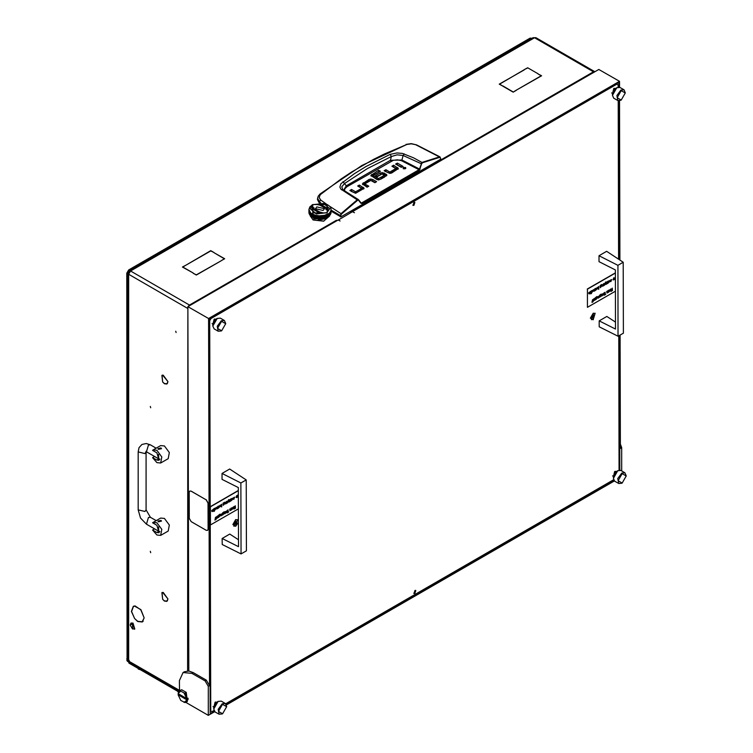 <?xml version="1.0" encoding="UTF-8"?>
<svg xmlns="http://www.w3.org/2000/svg" width="753" height="753" viewBox="0 0 753 753"><rect width="100%" height="100%" fill="white"/><g stroke="black" fill="none" stroke-linecap="round" stroke-linejoin="round"><path stroke-width="1.13" d="M134.74 618.684L137.743 621.329L142.11 621.762L144.115 617.978L142.251 621.987L137.743 621.545L134.74 618.684M142.279 621.658L142.835 621.554M162.808 382.166L164.408 383.55L166.78 383.785L167.947 381.837L166.912 384.021L164.408 383.766L162.808 382.166M162.808 599.473L164.408 600.866L166.78 601.101L167.947 599.143L166.912 601.327L164.408 601.082L162.808 599.473M150.289 406.432L150.694 407.778L150.289 406.432M150.289 551.309L150.694 552.655L150.289 551.309M175.694 331.216L176.098 332.562L175.694 331.216M133.912 606.109L133.545 606.523M350.719 212.205L351.256 212.384M594.879 71.733L593.486 71.827L593.995 72.241M134.58 618.486L131.427 611.445L133.243 606.391L134.476 605.996L133.375 606.626L131.615 611.53L134.58 618.486M134.74 606.221L140.924 609.666L144.115 617.761L140.83 609.798L135.154 605.977M162.648 381.969L161.895 375.333L162.554 375.116L162.036 375.568L162.648 381.969M162.808 592.658L167.947 598.917L163.185 592.442M162.648 599.275L161.895 592.649L162.554 592.432L162.036 592.875L162.648 599.275M162.808 375.352L167.947 381.611L163.185 375.135M128.65 659.647L128.65 274.28L127.869 273.292L127.869 658.555L129.281 660.729L127.398 659.647L126.768 660.005L179.459 690.426M351.143 212.45L350.719 211.988L593.486 71.827L534.517 37.782L535.854 37.65L594.823 71.695M187.921 306.96L187.619 308.325L128.65 274.28L130.533 271.024L189.502 305.069L188.109 306.575M193.107 273L182.414 267.042L185.831 265.282L182.791 267.042L193.107 273M524.201 69.709L499.644 84.101L502.496 85.974L499.267 84.101L524.201 69.925M516.238 90.172L513.188 92.148L516.238 90.388M502.872 86.19L513.188 92.148M502.872 85.974L513.188 91.932M538.131 74.02L541.548 75.771L516.426 90.059L541.172 75.771L538.131 74.02M221.457 260.576L224.319 258.712L213.993 252.754L224.695 258.712L221.457 260.576M186.019 265.178L210.765 250.674L213.993 252.537L210.765 250.89L186.019 265.178M193.107 273.217L196.335 274.864L221.269 260.679L196.335 275.08L193.107 273.217M538.131 73.803L527.618 67.732L538.131 73.803M527.618 67.732L524.389 69.596L527.618 67.949M336.478 220.215L337.09 220.563M127.869 273.292L128.65 272.238L129.149 272.53M129.281 270.845L533.115 37.697L534.517 37.782L130.533 271.024L129.281 270.845L128.763 272.049L129.252 272.332M187.619 670.932L187.921 308.146M190.067 305.445L189.502 305.069L189.502 305.774M178.988 691.056L127.313 661.228L126.768 660.005M342.907 189.765L341.758 186.81L344.516 183.572L346.276 185.784L390.431 160.295L401.951 159.984L403.119 155.466L421.595 163.89L422.508 162.761L439.648 157.396L440.411 157.754L440.637 159.241L440.543 158.083M342.954 181.671L344.516 183.572L367.389 168.578L391.419 156.492L390.167 154.412L365.902 166.554L354.268 173.745L340.883 183.685L339.848 187.008L340.808 189.059L357.186 199.809L340.996 213.692L329.174 205.898M440.637 159.241L340.902 216.817L340.78 215.687L331.066 210.068M331.066 211.141L340.902 216.817M319.168 202.858L317.502 199.639L317.606 198.218L319.441 201.851L320.627 199.903L319.168 197.437L320.213 194.716L341.344 178.828L351.839 171.9L373.375 159.467L384.388 153.979L406.818 144.454L411.298 143.842L416.465 144.83L440.044 156.925L439.413 156.869L439.648 157.396M398.017 169.237L393.198 166.94M395.786 169.886L389.96 173.425L391.635 173.002L398.365 168.578M389.79 173.425L385.395 171.439M401.829 167.11L396.897 164.803M405.161 168.794L403.41 168.794M367.53 186.923L364.857 185.342L364.932 183.977L368.782 186.198L367.059 187.196L362.353 183.901L368.951 179.496L368.951 180.946L362.711 184.626M375.333 182.424L370.937 180.438M372.744 180.927L372.744 179.478L370.749 178.988L370.758 180.438L368.951 180.946M363.727 189.031L358.899 186.725M361.496 189.671L355.67 193.21M355.501 193.21L351.105 191.234M386.59 175.854L384.152 174.404L384.152 172.955L386.957 175.063L383.71 177.586L381.987 176.588L384.359 175.214L384.359 176.522M384.359 176.663L383.239 177.313M384.152 174.404L382.326 173.896M384.152 172.955L380.444 172.87L375.578 175.684L377.3 176.673L382.119 173.896L376.829 176.4M381.517 178.847L378.759 179.901L378.759 178.452L381.046 177.124L381.046 178.574M378.467 179.882L373.403 176.955L373.403 175.505L378.467 178.433L378.759 179.901M373.366 175.487L373.403 176.955M379.154 172.004L371.163 176.127M319.376 202.849L319.441 201.851L320.787 202.858M340.271 216.817L340.996 213.692L341.373 214.134L357.553 200.27L358.381 200.091L360.998 203.301L361.882 203.414L419.383 170.216L421.595 163.89M385.865 171.166L385.865 169.726L384.143 170.715L389.969 173.425M385.865 169.726L389.706 171.938L389.706 173.388M389.998 173.406L389.998 171.957L395.786 168.616L395.786 170.065M395.786 168.616L391.936 166.215L393.668 165.218L393.668 166.667M393.668 165.218L398.365 168.456M397.368 163.081L403.081 166.385L401.358 167.373L395.645 164.079L397.368 163.081L397.368 164.531M403.203 168.7L405.368 168.7L405.82 168.07L405.368 167.448L403.203 167.448L403.203 168.7M372.744 179.478L376.585 181.699L374.862 182.697L370.73 180.456L364.932 183.807L364.941 185.436M370.749 178.988L368.951 179.496M351.576 190.961L351.576 189.511L349.844 190.509L355.68 193.21L364.076 188.363M351.576 189.511L355.416 191.733L355.416 193.173M355.698 193.192L355.698 191.742L361.496 188.401L361.496 189.85M361.581 189.756L361.581 188.306L357.647 186L359.369 185.012L359.369 186.452M359.369 185.012L364.076 188.25M384.359 175.214L382.091 173.905M380.444 172.87L380.444 174.32M381.046 177.124L382.769 178.122L378.665 179.939L376.848 179.487L370.805 175.411L378.684 170.282L378.684 171.731M378.684 170.282L380.406 171.279L373.366 175.345L373.309 176.861M320.938 194.029L320.053 194.02L361.92 165.481L406.818 144.454M326.294 204.101L320.627 199.903M440.769 159.043L440.505 158.102M415.91 144.896L439.413 156.869L421.868 162.46L419.553 169.011L420.136 169.161M344.469 190.82L344.752 188.852L346.907 186.725L393.367 160.323L397.518 159.815L401.471 160.69L401.951 159.984L419.553 169.011L419.383 170.216M401.471 160.69L419.073 169.717L360.998 203.301M358.673 199.95L361.035 202.896L358.588 200.27M358.334 199.601L357.186 199.809L357.553 200.27M422.508 162.761L413.538 157.81L402.516 153.424L396.953 152.934L390.167 154.412M391.023 161.255L390.431 160.295L391.419 156.492L397.132 154.826L403.119 155.466L404.145 153.913M346.907 186.725L346.276 185.784L343.65 190.255M343.255 190.029L342.333 189.182M132.726 629.037L132.415 623.785L130.213 625.056L132.415 628.859L134.815 629.037L133.036 623.06L131.116 622.995M130.222 624.886L130.956 623.07L132.726 623.249L134.505 629.216M159.862 459.302L157.923 458.455M156.878 462.615L160.653 462.991L161.801 456.949L156.878 450.303L153.104 449.927L152.567 450.35L156.878 452.835L159.099 460.299L156.878 460.083L152.567 457.589L156.878 462.615M160.653 462.991L168.173 458.643L169.331 452.6L164.408 445.955L160.634 445.588L153.104 449.927M161.471 448.675L158.45 449.4L157.923 448.675L160.954 447.95L161.471 448.675L158.45 449.4L157.923 448.675M154.534 456.459L152.567 457.589M159.862 531.731L158.45 531.618L157.923 530.856M156.878 535.054L160.653 535.43L161.801 529.387L156.878 522.742L153.104 522.366L152.567 522.789L156.878 525.274L159.099 532.738L156.878 532.522L152.567 530.027L156.878 535.054M160.653 535.43L168.173 531.081L169.331 525.039L164.408 518.393L160.634 518.017L153.104 522.366M161.471 521.114L158.45 521.838L157.923 521.114L160.954 520.389L161.471 521.114L158.45 521.838L157.923 521.114M154.534 528.898L152.567 530.027M310.255 215.424L313.079 219.961L323.715 221.175L329.701 215.424M310.217 215.97L313.079 219.885L323.715 221.109L329.739 215.97M314.961 218.869L325.315 218.69L317.945 220.356M318.152 219.838L327.771 216.911M312.147 204.92L312.768 204.562L312.768 212.892L327.197 212.892L327.197 204.562L312.768 204.562L309.812 206.896L308.89 209.55M310.744 212.995L308.89 209.456M310.904 213.118L315.046 215.189L319.291 215.847L324.421 215.32L327.828 213.946M312.213 216.497L314.848 218.041L319.112 218.775L324.524 218.219L327.819 216.883L312.495 217.071M311.836 216.695L311.177 216.233M310.97 215.659L311.46 216.299M310.631 215.782L310.18 215.311M310.001 214.709L310.377 215.414M309.718 214.756L309.464 214.313M309.163 213.767L309.549 214.37L309.163 213.767M309.135 213.654L308.89 211.998M327.819 214.558L327.226 215.085L327.753 214.492M327.819 214.05L327.226 214.577L327.743 213.974M327.819 215.057L327.226 215.584L327.753 214.991M327.819 215.565L327.226 216.092L327.753 215.499M327.819 216.064L327.226 216.591L327.753 215.998M324.279 218.257L325.051 218.05M326.209 217.297L324.807 217.768L326.237 217.212M325.993 217.73L326.68 217.448M328.976 215.744L327.931 216.459L328.948 215.669M328.572 216.299L329.503 215.527L328.496 216.299M327.715 216.083L326.463 216.685L327.715 216.007M330.351 214.52L329.663 215.377L330.303 214.473M329.503 215.029L328.572 215.791L329.475 214.963M329.155 215.593L329.965 214.784L329.089 215.603M327.931 215.96L328.976 215.245L327.847 215.96M330.652 213.739L330.096 214.624L330.614 213.701M330.454 214.351L330.868 213.447L330.416 214.37M329.965 214.285L329.155 215.094L329.927 214.219M329.663 214.869L330.351 214.021L329.607 214.878M326.99 216.713L325.663 217.25L327 216.629M326.463 217.193L327.715 216.591L326.369 217.184M329.221 205.908L327.461 204.722M331 208.845L330.689 207.866M330.652 207.743L330.078 206.859M331.009 212.139L330.727 213.061L330.991 212.13M330.925 212.77L331.066 211.838L330.906 212.779M330.652 212.741L330.096 213.617L330.614 212.694M330.454 213.353L330.868 212.44L330.416 213.363M329.965 213.278L329.155 214.087L329.927 213.221M329.663 213.861L330.351 213.014L329.607 213.871M331.066 211.329L330.925 212.271L331.066 211.329M331.038 211.96L331.066 211.245L331.028 211.969M330.868 211.941L330.454 212.845L330.84 211.913M330.727 212.562L331.009 211.64L330.699 212.572M330.351 212.515L329.663 213.363L330.303 212.459M330.096 213.118L330.652 212.233L330.049 213.127M331.009 211.141L330.727 212.064L330.991 211.122M330.925 211.762L331.066 210.831L330.906 211.772M330.652 211.734L330.096 212.61L330.614 211.687M330.454 212.346L330.868 211.442L330.416 212.355M330.868 212.948L330.454 213.852L330.84 212.92M330.727 213.57L331.009 212.647L330.699 213.579M330.906 213.278L331.066 212.337L330.944 213.334M330.351 213.523L329.663 214.37L330.303 213.466M330.096 214.116L330.652 213.24L330.049 214.125M329.503 214.021L328.572 214.784L329.475 213.956M329.155 214.596L329.965 213.777L329.089 214.596M331.009 210.134L330.727 211.056L330.944 210.087M330.925 210.755L331.066 209.823L330.906 210.765M331.066 209.55L331.009 208.91M316.957 216.648L315.432 216.327L317.069 216.61M316.335 216.789L317.898 217.033L316.269 216.713M317.258 217.203L318.858 217.363L317.192 217.128M314.575 215.829L316.044 216.224L314.528 215.744M320.787 217.881L319.168 217.881L320.882 217.815M320.138 218.154L321.747 218.069L320.044 218.097M321.098 218.37L322.698 218.21L321.004 218.323M318.208 217.561L319.827 217.645L318.124 217.495M313.399 214.605L312.335 214.087M312.975 214.699L314.302 215.236L312.956 214.614M322.435 218.596L323.253 218.464M317.898 216.525L316.335 216.29L318.001 216.488M317.258 216.695L318.858 216.855L317.192 216.629M318.208 217.062L319.827 217.146L318.124 216.996M315.432 215.829L316.957 216.149L315.385 215.744M321.747 217.561L320.138 217.645L321.832 217.495M321.098 217.862L322.698 217.702L321.004 217.815M322.058 218.041L323.63 217.796L321.955 217.994M319.168 217.382L320.787 217.382L319.074 217.316M315.046 215.189L313.841 214.784M322.999 218.163L324.524 217.843L322.896 218.125M318.858 216.356L317.258 216.196L318.961 216.309M318.208 216.563L319.827 216.638L318.124 216.488M319.168 216.873L320.787 216.873L319.084 216.817M316.844 215.593L315.545 215.32M316.335 215.782L317.898 216.026L316.269 215.706M322.698 217.203L321.098 217.363L322.773 217.128M322.058 217.532L323.63 217.288L321.955 217.495M322.999 217.655L324.524 217.335L322.896 217.617M320.138 217.146L321.747 217.062L320.044 217.09M323.922 217.73L325.39 217.335L323.809 217.702M315.149 216.76L313.747 216.29L315.253 216.732M314.575 216.836L316.044 217.231L314.528 216.751M315.432 217.335L316.957 217.655L315.385 217.259M313.493 215.678L312.25 215.076L313.587 215.669M312.975 215.706L314.302 216.243L312.956 215.622M318.858 218.37L317.258 218.21L318.961 218.323M318.594 218.699L319.432 218.747M316.335 217.796L317.898 218.041L316.269 217.721M310.81 213.08L310.048 212.299M312.034 214.454L310.989 213.73L312.137 214.473M311.582 214.426L312.73 215.085L311.601 214.341M310.452 213.014L311.384 213.777L310.49 212.948M316.044 216.723L314.575 216.327L316.147 216.695M315.432 216.836L316.957 217.156L315.385 216.751M316.335 217.288L317.898 217.532L316.269 217.212M314.302 215.734L312.975 215.198L314.406 215.725M313.747 215.782L315.149 216.252L313.719 215.706M319.827 218.154L318.208 218.069L319.921 218.097M319.168 218.389L320.787 218.389L319.084 218.323M320.524 218.747L321.371 218.699M317.258 217.702L318.858 217.862L317.192 217.626M312.25 214.577L313.493 215.179L312.25 214.492M311.949 213.871L311.055 213.25M320.674 215.847L319.291 215.847M320.138 216.139L321.747 216.055L320.044 216.083M321.098 216.356L322.698 216.196L321.004 216.309M324.524 216.327L322.999 216.648L324.571 216.252M323.922 216.723L325.39 216.327L323.809 216.695M324.807 216.76L326.209 216.29L324.703 216.732M322.058 216.525L323.63 216.29L321.955 216.488M325.663 216.742L326.99 216.205L325.56 216.732M322.585 215.678L321.22 215.819M322.058 216.026L323.63 215.782L321.955 215.979M325.39 215.829L323.922 216.224L325.428 215.744M324.807 216.252L326.209 215.782L324.703 216.233M325.663 216.243L326.99 215.706L325.56 216.224M322.999 216.149L324.524 215.829L322.896 216.111M326.463 216.186L327.715 215.584L326.369 216.177M324.421 215.32L323.112 215.593M326.209 215.283L324.807 215.753L326.237 215.198M325.663 215.734L326.99 215.198L325.56 215.725M326.463 215.678L327.715 215.076L326.369 215.669M323.922 215.716L325.39 215.32L323.809 215.687M319.827 216.139L318.208 216.055L319.921 216.083M319.168 216.375L320.787 216.375L319.074 216.309M320.138 216.638L321.747 216.563L320.044 216.582M318.745 215.819L317.371 215.678M323.63 216.789L322.058 217.033L323.686 216.713M322.999 217.156L324.524 216.836L322.896 217.118M323.922 217.231L325.39 216.836L323.809 217.203M321.098 216.855L322.698 216.695L321.004 216.808M324.807 217.259L326.209 216.789L324.703 217.241M309.925 214.746L310.302 215.377M309.229 213.061L308.946 212.139L309.257 213.071M309.088 212.948L309.511 213.852L309.125 212.92M308.89 211.329L309.031 212.271L308.899 211.329M310.895 215.716L311.384 216.299M308.89 210.831L309.031 211.762L308.899 210.831M309.511 213.353L309.088 212.44L309.549 213.363M308.946 211.64L309.229 212.562L308.975 211.621M312.034 216.459L310.989 215.744L312.109 216.459M312.137 216.563L312.448 217.052M310.81 215.094L310.001 214.285L310.895 215.123M310.452 215.029L311.384 215.791L310.49 214.963M308.89 210.332L309.031 211.264L308.899 210.322M308.946 211.141L309.229 212.064L308.975 211.122M309.869 213.617L309.314 212.741L309.916 213.626M309.615 213.523L310.302 214.37L309.652 213.466M309.088 211.941L309.511 212.845L309.125 211.913M308.89 211.744L308.928 212.468M308.89 212.252L309.05 213.278M309.031 212.77L308.89 211.838L309.05 212.779M308.946 212.647L309.229 213.57L308.975 212.628M313.493 216.685L312.25 216.083L313.587 216.676M312.975 216.713L314.302 217.25L312.956 216.629M313.747 217.297L315.149 217.768L313.719 217.212M312.034 215.452L310.989 214.737L312.109 215.452M311.582 215.424L312.73 216.092L311.601 215.349M314.914 218.05L315.676 218.257M309.201 210.953L308.956 210.172M309.314 211.734L309.869 212.61L309.351 211.687M310.81 214.087L310.001 213.278L310.876 214.097M309.615 212.515L310.302 213.363L309.652 212.459M314.302 216.742L312.975 216.205L314.406 216.732M313.747 216.789L315.149 217.259L313.719 216.704M314.575 217.335L316.044 217.73L314.528 217.259M312.73 215.584L311.582 214.925L312.824 215.584M312.25 215.584L313.493 216.186L312.25 215.499M316.702 218.464L317.521 218.596M315.432 217.843L316.957 218.163L315.385 217.758M309.812 212.017L309.342 211.264M309.615 212.007L310.302 212.854L309.652 211.96M311.384 214.285L310.452 213.513L311.46 214.285M310.989 214.238L312.034 214.953L311.008 214.163M310.001 212.77L310.81 213.588L310.029 212.713M312.73 216.591L311.582 215.932L312.824 216.591M312.25 216.591L313.493 217.193L312.25 216.506M313.276 217.448L313.973 217.73M309.031 210.755L308.89 209.823L309.05 210.765M309.088 211.442L309.511 212.346L309.125 211.414M310.302 213.861L309.615 213.014L310.358 213.871M309.314 212.233L309.869 213.118L309.351 212.195M327.621 214.087L326.567 214.605M327.931 214.454L328.976 213.73L327.847 214.454M328.572 214.285L329.503 213.513L328.496 214.285M328.572 213.777L329.503 213.014L328.496 213.786M329.155 213.588L329.965 212.77L329.08 213.588M329.663 212.854L330.351 212.007L329.607 212.864M326.99 214.699L325.663 215.236L327 214.614M326.463 215.179L327.715 214.577L326.369 215.17M326.115 214.784L324.91 215.189M327.931 214.953L328.976 214.238L327.847 214.953M330.096 212.111L330.652 211.226L330.03 212.12M324.995 218.869L326.821 217.448M314.97 218.21L314.039 218.897L313.107 217.429M313.549 217.645L314.312 218.511L314.556 218.069M314.217 217.937L313.766 218.201M323.112 210.464L324.411 208.656L316.844 206.849L315.545 208.656L323.112 210.464M324.411 208.694L316.844 206.915L315.545 208.694M310.217 208.732L316.241 213.937L326.877 212.713L329.739 208.694L323.715 203.451L313.079 204.675L310.217 208.656L316.241 213.861L326.877 212.638L329.739 208.732M327.96 208.656L319.686 203.79L317.427 204.609L319.761 205.07L326.19 208.656L325.974 209.588L327.696 209.852L327.96 208.694L319.686 203.865L317.54 204.637M326.19 208.732L326.011 209.588M313.954 207.8L312.269 207.536L311.996 208.694L320.279 213.523L322.529 212.704L320.194 212.242L313.766 208.656L313.982 207.724L312.269 207.461L311.996 208.656M322.425 212.741L320.185 212.054M320.194 212.242L313.766 208.732M238.409 520.229L235.67 519.57L232.818 524.549L235.698 526.225L238.409 522.422M593.251 313.126L590.38 318.105L593.27 319.78L593.251 313.126M212.845 324.552L214.153 319.225L215.904 319.216M613.375 476.847L614.683 471.519L616.434 471.51M612.443 93.852L613.751 88.515L615.502 88.515M213.777 707.556L215.085 702.229L216.836 702.22M413.952 202.425L413.068 205.409L413.952 205.324L414.837 202.331L413.952 202.425M414.894 590.503L414.018 593.486L414.903 593.402L415.778 590.408L414.894 590.503M618.147 87.216L618.138 84.891L616.886 84.167L211.009 318.5L209.758 320.674L210.708 710.926L211.969 711.651L213.984 710.493M225.684 703.735L613.582 479.783M619.079 470.22L618.75 335.876M618.561 259.173L618.175 100.714M616.886 84.167L616.378 83.875M210.501 318.208L211.009 318.5M211.969 711.651L210.708 710.926M209.758 320.674L209.259 320.383M185.784 702.408L208.336 715.35L208.261 686.331L205.117 680.91L206.369 680.185L193.201 672.617L188.805 671.017L184.363 671.761L183.111 672.485L179.43 680.646L179.459 690.717M206.369 680.185L209.513 685.606L208.261 686.331M619.531 87.263L619.512 81.343L208.619 318.566L209.513 685.606M208.619 318.566L187.921 306.687L188.805 671.017M338.285 220.017L352.47 211.687L354.475 212.694L352.592 211.753M187.921 306.687L338.163 219.942L340.045 221.024L338.285 219.867M619.512 81.343L598.814 69.455L352.592 211.612M620.397 444.035L621.658 447.659L620.406 448.383L620.133 335.076M619.945 260.077L619.559 100.78M208.336 715.35L214.718 711.66M226.418 704.902L614.316 480.951M619.832 470.154L619.503 335.433M619.324 259.663L618.928 100.836M618.9 87.15L618.891 82.425L209.249 318.933L210.209 713.533L214.304 711.171M226.164 704.328L613.902 480.47M621.658 447.659L621.714 470.936M205.117 680.91L191.94 673.342L183.111 672.485M221.373 330.915L218.219 331.254L217.25 326.275L221.297 320.797L224.403 320.486L220.328 318.142L217.193 318.463L212.845 326.049L212.845 323.894L215.339 319.545M212.845 326.049L214.144 328.91L218.219 331.254M221.608 321.333L217.542 328.402L221.636 330.765L225.702 323.705L221.608 321.333M224.403 320.486L225.702 323.536M180.362 690.454L180.767 691.047L178.047 693.607L179.393 690.755L181.624 689.729L179.393 690.755M188.034 699.415L186.047 702.276L185.078 702.577L180.795 700.478L178.047 694.774L178.677 694.05L188.034 699.415L188.024 698.257L186.772 698.624L184.024 692.92L185.059 693.146L187.403 698.624M186.047 702.276L187.309 701.551L186.311 692.421L185.059 693.146M184.052 702.342L187.403 699.782M180.767 691.047L184.024 692.92M186.772 698.624L178.047 693.607M181.624 689.729L186.311 692.421M178.047 694.774L186.772 699.782M414.564 202.256L414.799 202.952L412.86 205.221M414.63 202.256L413.576 205.108L412.898 205.268M238.456 539.76L229.797 534.103L222.182 538.508L222.191 544.494L241.054 553.926L240.885 482.984L222.022 473.402L222.031 479.388L238.325 487.605L238.475 546.725L222.182 538.508M240.885 482.984L246.222 479.906L246.391 550.848L241.054 553.926M246.222 479.906L229.637 469.006L222.022 473.402M615.474 322.096L606.814 316.439L599.19 320.834L599.209 326.821L618.072 336.262L617.902 265.32L599.04 255.738L599.049 261.715L615.342 269.932L615.493 329.052L599.19 320.834M617.902 265.32L623.23 262.242L623.409 333.184L618.072 336.262M623.23 262.242L606.654 251.333L599.04 255.738M592.423 317.804L593.26 317.888L594.108 316.834L594.296 315.083L593.449 314.999L592.517 316.034L592.423 317.804M592.376 317.305L593.383 315.686M593.26 319.507L595.115 313.22L593.26 313.399L591.406 319.686L593.26 319.507M594.221 316.166L593.279 315.102M234.851 524.248L235.689 524.323L236.536 523.279L236.724 521.518L234.945 522.478L234.851 524.248M234.814 523.749L235.811 522.13M235.698 525.942L237.553 519.664L235.689 519.843L233.835 526.121L235.698 525.942M236.649 522.61L235.708 521.537M613.375 478.343L613.375 476.188L615.86 471.849L617.724 470.757L613.375 478.343L614.674 481.205L618.75 483.548L617.78 478.569L621.827 473.091L624.934 472.78L626.232 475.83M622.147 473.628L618.081 480.696L622.166 483.059L626.232 476L622.147 473.628M621.903 483.21L618.75 483.548M624.934 472.78L620.858 470.437L617.752 470.747M212.007 511.532L211.687 510.892L213.005 509.715M211.894 510.525L213.184 509.499L212.638 511.503L211.809 510.967L213.071 509.743L211.772 510.449L213.118 509.47M216.817 508.651L217.824 506.477L217.626 508.416M216.666 508.906L216.412 507.287L217.052 508.586M218.398 508.143L218.266 506.214L219.838 505.705L220.083 506.242L218.398 508.143L218.596 506.176M218.596 506.204L219.772 505.668M225.514 503.635L226.521 501.451L226.324 503.39M225.363 503.879L225.109 502.27L225.749 503.559M227.001 501.178L227.124 503.108L227.321 501.131M228.856 502.11L228.31 500.999L227.547 502.863L228.526 499.757L229.072 501.978L228.272 501.112M227.547 502.863L228.743 499.634M228.987 501.818L229.731 499.597L229.561 501.583M230.559 501.121L229.872 501.347L230.625 499.079L230.456 501.065M231.152 500.783L231.02 498.853L232.592 498.345L232.837 498.881L231.152 500.783L231.34 498.815M231.34 498.844L232.526 498.307M215.029 520.172L215.264 519.297M215.057 519.419L215.584 517.255M215.989 519.617L216.224 518.742M216.017 518.864L216.544 516.709M217.005 516.294L217.137 518.215L217.335 516.247M218.069 517.678L217.382 517.904L218.257 515.711L217.965 517.622M218.869 516.916L218.709 515.268L219.923 514.403M218.662 517.339L218.586 515.193L220.036 514.158M218.859 515.419L220.017 514.911M222.897 514.591L222.737 512.944L224.13 511.861L222.879 513.405L223.519 512.68L224.347 513.132L222.954 514.628M222.681 515.014L222.615 512.868L224.065 511.833M222.888 513.094L224.046 512.586M227.133 512.445L226.446 512.671L227.321 510.478L227.029 512.388M228.234 512.096L227.434 512.821L228.103 509.885L228.234 512.238L228.705 511.965M230.079 510.346L231.086 508.162L230.889 510.101M229.929 510.6L229.674 508.981L230.314 510.27M231.566 507.889L231.689 509.819L231.886 507.851M232.301 508.99L233.684 507.682L233.101 507.343L232.338 508.068L233.072 507.127L233.628 507.051L233.703 508.341L232.508 509.113L232.131 508.444L233.449 507.268M232.338 508.068L233.562 507.023M238.381 508.849L210.445 524.973L210.398 506.844L238.334 490.711M235.256 506.976L235.256 507.607M235.378 508.369L235.378 507.4L234.061 508.99L235.134 507.23L233.967 506.496L235.378 507.061L235.247 505.762M224.742 513.828L224.61 511.899L226.182 511.391L226.427 511.936L224.742 513.828L224.931 511.861M224.931 511.889L226.116 511.362M220.855 515.767L220.525 515.137L221.853 513.96M220.742 514.76L222.031 513.744L221.476 515.749L220.657 515.212L221.919 513.988L220.61 514.694L221.966 513.715M236.15 497.545L236.696 495.549L237.336 495.521M233.232 499.267L234.362 497.422M233.176 498.147L234.578 497.206L233.91 499.22L233.176 499.211L233.929 498.985L234.428 497.451L233.054 498.081L234.503 497.178M223.396 504.952L223.236 503.305L224.629 502.223L223.377 503.766L224.018 503.042L224.846 503.503L223.462 504.99M223.189 505.376L223.114 503.23L224.563 502.204M223.387 503.456L224.545 502.948M220.761 506.374L221.758 504.199L221.57 506.12M220.61 506.628L220.356 505.009L220.996 506.308M214.464 511.165L214.454 508.557L215.904 507.974L216.149 508.52L214.652 509.941L214.464 511.165L214.332 508.491L215.838 507.946M213.711 508.849L213.843 511.522L214.031 508.802M210.398 506.844L210.445 524.973M210.209 506.731L238.334 490.495M234.183 509.066L235.265 507.296L233.967 506.496M233.665 507.927L232.611 508.887L233.665 507.927M232.555 508.84L233.496 508.021M231.689 509.819L231.689 507.964M230.437 510.346L230.889 508.275M231.02 510.205L229.985 510.638L229.674 508.981M227.557 512.887L227.905 509.997M226.568 512.746L227.001 510.525M225.58 513.151L226.041 511.635L224.931 512.784L225.58 513.151L225.966 511.607M223.5 514.346L223.97 512.849L222.879 513.988L223.5 514.346L223.905 512.821M222.069 514.619L221.015 515.579L222.069 514.619M220.958 515.532L221.9 514.723M220.092 514.525L218.85 515.636L219.49 515.005L220.318 515.457L218.935 516.953M219.471 516.671L219.951 515.174L218.85 516.313L219.471 516.671L219.885 515.146M217.504 517.979L217.937 515.758M217.137 518.215L217.137 516.36M238.108 497.451L237.976 494.834M237.43 496.876L236.828 497.535L235.99 497.055L236.819 495.615L237.402 495.549L237.43 496.876M236.828 497.309L237.27 495.794L236.188 496.933L236.828 497.309L237.204 495.766M231.999 500.096L232.451 498.58L231.35 499.738L231.999 500.096L232.385 498.552M229.994 501.413L230.427 499.192M229.665 501.639L229.1 501.931L229.533 499.71M227.124 503.108L227.124 501.253M225.872 503.635L226.324 501.564M226.455 503.493L225.42 503.926L225.109 502.27M223.999 504.717L224.479 503.211L223.377 504.35L223.999 504.717L224.413 503.183M221.118 506.374L221.561 504.312M221.693 506.985L221.693 505.894L220.667 506.675L220.356 505.009M219.245 507.456L219.697 505.95L218.596 507.098L219.245 507.456L219.631 505.922M217.175 508.651L217.626 506.59M217.749 508.52L216.723 508.953L216.412 507.287M215.302 509.734L215.753 508.219L214.652 509.376L215.302 509.734L215.687 508.19M213.843 511.522L213.833 508.915M213.231 510.383L212.167 511.334L213.231 510.383M212.111 511.296L213.052 510.478M589.025 293.858L588.705 293.228L590.023 292.051M588.912 292.851L590.201 291.835L589.655 293.839L588.827 293.303L590.088 292.079L588.79 292.776L590.136 291.806M593.835 290.987L594.832 288.804L594.644 290.743M593.684 291.242L593.43 289.623L594.07 290.912M595.416 290.47L595.284 288.55L596.856 288.032L597.101 288.578L595.416 290.47L595.614 288.503M595.614 288.54L596.79 288.004M602.532 285.961L603.539 283.787L603.341 285.726M602.381 286.215L602.127 284.596L602.767 285.895M604.01 283.505L604.141 285.434L604.339 283.467M605.873 284.436L605.327 283.326L604.565 285.189L605.544 282.083L606.09 284.314L605.29 283.439M604.565 285.189L605.76 281.961M606.005 284.154L606.739 281.933L606.57 283.909M607.577 283.457L606.89 283.674L607.765 281.481L607.473 283.392M608.396 282.686L608.038 281.189L609.544 280.643M615.126 279.777L615.314 277.697M592.046 302.499L592.282 301.633M592.074 301.755L592.602 299.59M593.006 301.953L593.242 301.078M593.025 301.2L593.562 299.035M594.023 298.621L594.155 300.551L594.352 298.583M595.086 300.014L594.399 300.24L595.152 297.972L594.983 299.958M595.887 299.242L595.727 297.595L596.941 296.738M595.679 299.675L595.604 297.529L597.054 296.494M595.877 297.755L597.035 297.237M599.906 296.917L599.755 295.27L601.148 294.197L599.896 295.731L600.536 295.007L601.355 295.468L599.972 296.964M599.699 297.35L599.633 295.204L601.082 294.169M599.906 295.43L601.063 294.922M604.151 294.781L603.464 295.007L604.217 292.738L604.047 294.724M605.243 294.423L604.443 295.148L605.12 292.22L605.243 294.574L605.723 294.291M607.097 292.672L608.104 290.498L607.906 292.437M606.946 292.926L606.692 291.307L607.332 292.606M608.575 290.225L608.706 292.145L608.904 290.178M609.318 291.317L610.702 290.018L610.118 289.67L609.356 290.394L610.09 289.463L610.645 289.378L610.721 290.677L609.525 291.449L609.139 290.771L610.467 289.594M609.356 290.394L610.579 289.35M615.399 291.176L587.462 307.309L587.415 289.171L615.352 273.047M612.264 289.312L612.274 289.943M612.396 290.705L612.396 289.736L611.078 291.317L612.151 289.557L610.984 288.832L612.396 289.387L612.264 288.088M601.76 296.164L601.628 294.235L603.2 293.726L603.445 294.263L601.76 296.164L601.948 294.197M601.948 294.225L603.134 293.689M597.873 298.103L597.543 297.473L598.87 296.296M597.75 297.096L599.049 296.07L598.494 298.075L597.675 297.539L598.936 296.324L597.628 297.021L598.983 296.051M613.158 279.881L613.714 277.876L614.354 277.848M610.241 281.594L611.37 279.758M610.194 280.483L611.596 279.542L610.928 281.547L610.194 281.537L610.947 281.311L611.445 279.787L610.062 280.408L611.521 279.514M600.414 287.279L600.254 285.632L601.647 284.559L600.395 286.093L601.035 285.368L601.863 285.829L600.48 287.326M600.207 287.712L600.132 285.566L601.581 284.53M600.405 285.792L601.562 285.283M597.769 288.71L598.776 286.535L598.588 288.455M597.628 288.964L597.374 287.345L598.004 288.634M591.481 293.501L591.472 290.893L592.922 290.31L593.166 290.856L591.67 292.277L591.481 293.501L591.35 290.818L592.856 290.281M590.729 291.176L590.86 293.858L591.049 291.138M587.415 289.171L587.462 307.309M587.227 289.067L615.352 272.831M611.201 291.392L612.274 289.632L610.984 288.832M610.683 290.253L609.629 291.213L610.683 290.253M609.563 291.166L610.514 290.357M608.706 292.145L608.706 290.291M607.455 292.672L607.906 290.611M608.029 292.541L607.003 292.973L606.692 291.307M604.574 295.223L604.923 292.333M603.586 295.072L604.019 292.851M602.598 295.477L603.049 293.962L601.948 295.12L602.598 295.477L602.984 293.934M600.518 296.682L600.988 295.176L599.896 296.315L600.518 296.682L600.922 295.148M599.087 296.955L598.023 297.915L599.087 296.955M597.967 297.868L598.917 297.049M597.11 296.861L595.868 297.962L596.508 297.331L597.336 297.793L595.952 299.289M596.489 299.007L596.969 297.501L595.868 298.64L596.489 299.007L596.903 297.473M594.522 300.306L594.955 298.084M594.155 300.551L594.155 298.696M614.448 279.212L613.836 279.871L613.008 279.382L614.42 277.876L614.448 279.212M613.836 279.645L614.288 278.121L613.206 279.269L613.836 279.645L614.222 278.092M608.17 283.109L608.16 281.255L609.61 280.671L609.855 281.217L608.462 282.723M609.008 282.431L609.469 280.916L608.368 282.064L609.008 282.431L609.403 280.888M607.012 283.749L607.445 281.528M606.673 283.975L606.118 284.267L606.551 282.046M604.141 285.434L604.141 283.58M602.889 285.961L603.341 283.9M603.464 285.829L602.438 286.262L602.127 284.596M601.016 287.044L601.496 285.538L600.395 286.677L601.016 287.044L601.421 285.509M598.136 288.71L598.579 286.648M598.71 289.321L598.71 288.22L597.675 289.001L597.374 287.345M596.263 289.792L596.715 288.277L595.614 289.425L596.263 289.792L596.649 288.248M594.192 290.987L594.644 288.917M594.766 290.846L593.74 291.279L593.43 289.623M592.319 292.07L592.771 290.554L591.67 291.703L592.319 292.07L592.705 290.526M590.86 293.858L590.851 291.251M590.239 292.71L589.185 293.67L590.239 292.71M589.128 293.623L590.07 292.813M620.971 100.215L617.818 100.554L616.848 95.565L620.896 90.087L624.002 89.776L619.926 87.433L616.82 87.743L612.443 95.339L612.443 93.184L614.947 88.845M612.443 95.339L613.742 98.21L617.818 100.554M621.216 90.633L617.149 97.702L621.234 100.055L625.301 93.005L621.216 90.633M624.002 89.776L625.301 92.826M222.304 713.919L219.151 714.258L218.182 709.279L222.229 703.791L225.335 703.481L221.26 701.147L218.125 701.467L213.777 709.053L213.777 706.888L216.28 702.549M213.777 709.053L215.076 711.914L219.151 714.258M222.549 704.337L218.483 711.406L222.568 713.769L226.634 706.709L222.549 704.337M225.335 703.481L226.634 706.54M415.505 590.333L415.741 591.03L413.802 593.298M415.571 590.343L414.526 593.185L413.849 593.345M206.115 499.813L191.187 491.097L189.737 491.041L189.191 492.264L189.248 518.384L191.14 521.641L206.19 530.281L207.517 530.413L208.073 529.19L208.007 503.07L206.115 499.813L191.064 491.172M208.073 529.19L208.007 503.07M189.803 491.012L191.187 491.097M206.247 499.747L208.129 503.004M208.195 529.114L207.583 530.376M128.396 272.407L128.782 271.739M127.05 659.543L126.768 273.198L128.65 269.941L530.131 38.139L532.013 38.328M128.961 662.179L128.961 663.082L178.499 691.687M128.961 663.082L128.707 662.028M136.641 667.516L139.851 669.37M177.416 691.056L178.292 692.129M189.502 305.069L336.29 220.318M128.132 659.223L127.398 659.647M340.78 215.687L341.373 214.134M397.659 167.524L397.659 168.973M405.368 167.448L405.368 168.691M363.21 184.259L363.21 182.81M363.36 187.309L363.36 188.758M382.157 173.877L382.157 172.446M386.28 174.188L386.28 175.637M371.587 175.826L371.587 174.385M360.602 202.35L361.882 203.414M358.306 199.592L343.067 189.85L341.787 189.916M158.45 459.179L156.878 460.083M158.45 531.618L156.878 532.522M145.95 451.339L146.411 451.772L148.407 445.051L150.402 444.854L156.153 448.176M146.138 451.621L144.962 453.56L138.147 451.932L138.147 509.885L140.519 518.064L146.411 524.201L158.648 531.27L158.563 526.808M146.129 451.932L146.129 509.885L144.962 511.513L138.147 509.885M146.129 509.885L150.402 517.292L148.407 517.49L146.411 524.201M146.411 451.772L158.648 458.831L158.563 454.379M191.94 673.342L193.201 672.617M592.583 316.938L593.524 317.484M593.835 315.3L594.277 315.545M593.072 316.335L594.013 316.872M592.253 317.352L592.696 317.606M235.011 523.382L235.953 523.919M236.273 521.735L236.706 521.989M235.501 522.77L236.442 523.316M234.691 523.796L235.124 524.041M126.768 658.555L127.765 659.129M126.768 273.198L127.869 273.838M128.65 269.941L129.751 270.572M530.131 38.139L531.232 38.78M167.58 600.63L166.78 601.101M162.601 592.545L162.036 592.875M167.58 383.324L166.78 383.785M162.601 375.239L162.036 375.568M134.467 605.996L133.375 606.626M143.202 621.131L142.11 621.762M126.946 659.6L127.982 659.007M406.083 144.36L411.26 143.625L416.465 144.83M320.053 194.02L318.208 196.166L317.606 198.218M395.871 168.521L395.871 169.971M364.857 185.342L364.857 183.892M384.406 175.148L384.406 176.597M150.402 444.854L146.233 443.489L141.978 444.411L139.051 447.64L138.147 451.932M158.648 458.831L159.9 459.17M159.9 531.609L158.648 531.27M150.402 517.292L156.153 520.605M312.768 217.241L312.137 216.883M327.197 204.562L327.819 204.92M215.33 319.554L217.193 318.463M212.035 323.611L212.845 324.082M214.68 318.999L215.49 319.46M593.204 315.055L593.628 315.3M593.308 315.648L594.249 316.185M592.31 317.267L592.903 317.606M235.633 521.5L236.056 521.744M235.736 522.083L236.677 522.629M234.738 523.702L235.331 524.05M612.565 475.905L613.375 476.376M615.21 471.293L616.02 471.755M614.928 88.845L616.792 87.762M611.634 92.901L612.443 93.372M614.279 88.289L615.088 88.75M216.262 702.558L218.125 701.467M212.967 706.615L213.777 707.076M215.612 701.994L216.422 702.464M140.519 669.756L138.27 668.993"/></g></svg>
